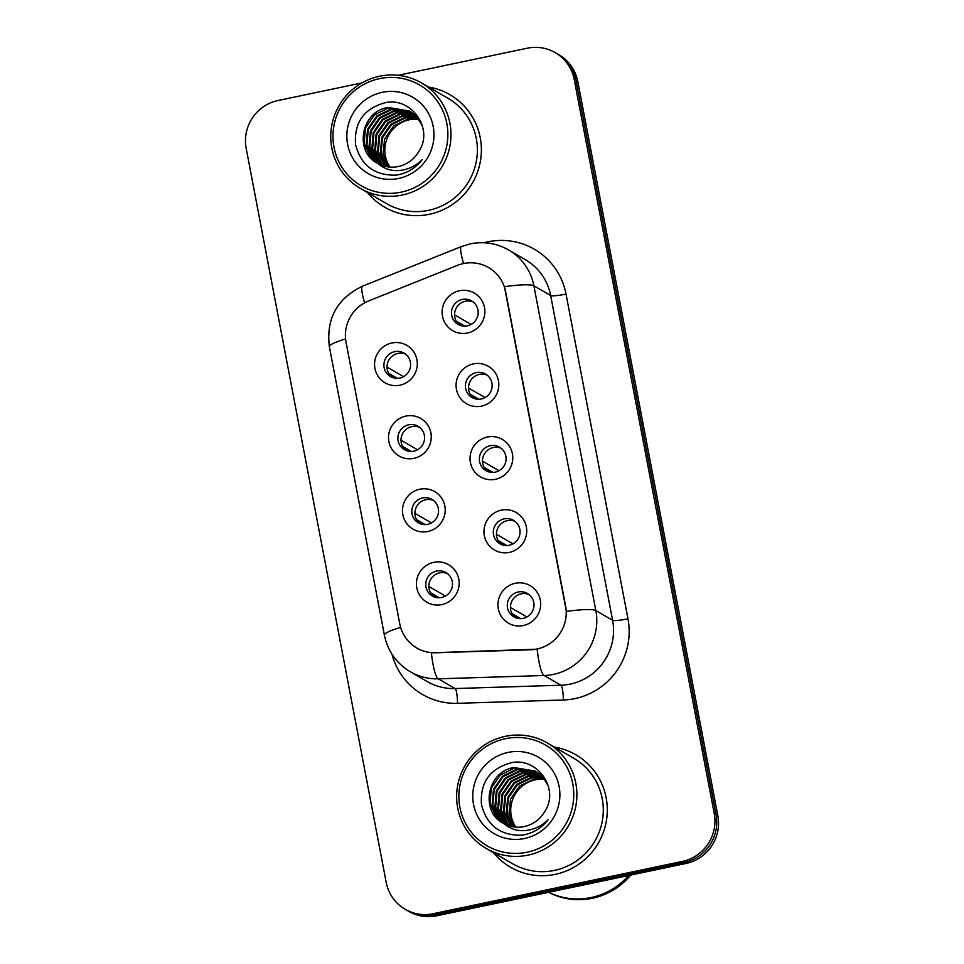 <?xml version="1.0" encoding="UTF-8"?>
<svg xmlns="http://www.w3.org/2000/svg" width="964" height="964" viewBox="0 0 964 964"><rect width="100%" height="100%" fill="white"/><g stroke="black" fill="none" stroke-linecap="round" stroke-linejoin="round"><path stroke-width="1.45" d="M413.918 458.346A21.678 21.28 120.1 0 1 388.89 441.633A21.678 21.28 120.1 0 1 405.856 416.099A21.678 21.28 120.1 0 1 430.884 432.812A21.678 21.28 120.1 0 1 413.918 458.346M408.712 424.799A13.544 13.303 -59.9 0 0 404.446 449.718A13.544 13.303 -59.9 0 0 424.389 440.09A13.544 13.303 -59.9 0 0 408.712 424.799M427.871 531.477A21.678 21.28 120.1 0 1 402.844 514.764A21.678 21.28 120.1 0 1 419.81 489.23A21.678 21.28 120.1 0 1 444.838 505.943A21.678 21.28 120.1 0 1 427.871 531.477M422.666 497.93A13.544 13.303 -59.9 0 0 418.388 522.862A13.544 13.303 -59.9 0 0 438.343 513.222A13.544 13.303 -59.9 0 0 422.666 497.93M441.813 604.609A21.678 21.28 120.1 0 1 416.797 587.895A21.678 21.28 120.1 0 1 433.764 562.361A21.678 21.28 120.1 0 1 458.78 579.087A21.678 21.28 120.1 0 1 441.813 604.609M436.62 571.062A13.544 13.303 -59.9 0 0 432.342 595.993A13.544 13.303 -59.9 0 0 452.297 586.353A13.544 13.303 -59.9 0 0 436.62 571.062M399.964 385.202A21.678 21.28 120.1 0 1 374.936 368.489A21.678 21.28 120.1 0 1 391.902 342.967A21.678 21.28 120.1 0 1 416.93 359.68A21.678 21.28 120.1 0 1 399.964 385.202M394.758 351.655A13.544 13.303 -59.9 0 0 390.492 376.587A13.544 13.303 -59.9 0 0 410.447 366.947A13.544 13.303 -59.9 0 0 394.758 351.655M481.47 406.133A21.678 21.28 120.1 0 1 456.454 389.42A21.678 21.28 120.1 0 1 473.42 363.886A21.678 21.28 120.1 0 1 498.436 380.599A21.678 21.28 120.1 0 1 481.47 406.133M476.264 372.586A13.544 13.303 -59.9 0 0 471.999 397.505A13.544 13.303 -59.9 0 0 491.953 387.877A13.544 13.303 -59.9 0 0 476.264 372.586M495.424 479.265A21.678 21.28 120.1 0 1 470.396 462.551A21.678 21.28 120.1 0 1 487.362 437.017A21.678 21.28 120.1 0 1 512.39 453.731A21.678 21.28 120.1 0 1 495.424 479.265M490.218 445.717A13.544 13.303 -59.9 0 0 485.952 470.649A13.544 13.303 -59.9 0 0 505.907 461.009A13.544 13.303 -59.9 0 0 490.218 445.717M509.378 552.396A21.678 21.28 120.1 0 1 484.35 535.683A21.678 21.28 120.1 0 1 501.316 510.161A21.678 21.28 120.1 0 1 526.344 526.874A21.678 21.28 120.1 0 1 509.378 552.396M504.172 518.849A13.544 13.303 -59.9 0 0 499.906 543.78A13.544 13.303 -59.9 0 0 519.861 534.14A13.544 13.303 -59.9 0 0 504.172 518.849M523.332 625.54A21.678 21.28 120.1 0 1 498.304 608.814A21.678 21.28 120.1 0 1 515.27 583.292A21.678 21.28 120.1 0 1 540.298 600.006A21.678 21.28 120.1 0 1 523.332 625.54M518.126 591.992A13.544 13.303 -59.9 0 0 513.848 616.912A13.544 13.303 -59.9 0 0 533.803 607.284A13.544 13.303 -59.9 0 0 518.126 591.992M467.528 332.99A21.678 21.28 120.1 0 1 442.5 316.276A21.678 21.28 120.1 0 1 459.467 290.754A21.678 21.28 120.1 0 1 484.494 307.468A21.678 21.28 120.1 0 1 467.528 332.99M462.322 299.455A13.544 13.303 -59.9 0 0 458.045 324.374A13.544 13.303 -59.9 0 0 477.999 314.746A13.544 13.303 -59.9 0 0 462.322 299.455M406.073 450.513A13.544 13.303 120.1 0 1 419.521 427.293M420.027 523.657A13.544 13.303 120.1 0 1 433.475 500.424M433.969 596.788A13.544 13.303 120.1 0 1 447.429 573.556M392.119 377.382A13.544 13.303 120.1 0 1 405.567 354.149M473.625 398.301A13.544 13.303 120.1 0 1 487.085 375.08M487.579 471.444A13.544 13.303 120.1 0 1 501.027 448.212M501.533 544.576A13.544 13.303 120.1 0 1 514.981 521.343M515.487 617.707A13.544 13.303 120.1 0 1 528.935 594.487M459.671 325.169A13.544 13.303 120.1 0 1 473.131 301.937M457.37 265.389A36.584 35.909 120.1 0 1 463.419 263.558A36.584 35.909 120.1 0 1 488.555 267.546A36.584 35.909 120.1 0 1 505.654 291.767L565.591 605.958A36.584 35.909 120.1 0 1 530.694 649.784L435.74 652.773A36.584 35.909 120.1 0 1 416.858 648.037A36.584 35.909 120.1 0 1 399.759 623.816L346.04 342.208A36.584 35.909 120.1 0 1 368.622 300.961L457.37 265.389M367.477 192.559A65.034 63.829 -59.9 0 0 384.672 207.212A65.034 63.829 -59.9 0 0 429.342 214.297A65.034 63.829 -59.9 0 0 480.446 160.964A65.034 63.829 -59.9 0 0 449.839 94.653A65.034 63.829 -59.9 0 0 428.582 87.049A65.034 63.829 -59.9 0 1 449.839 94.653A65.034 63.829 -59.9 0 1 480.446 160.964A65.034 63.829 -59.9 0 1 429.342 214.297A65.034 63.829 -59.9 0 1 384.672 207.212A65.034 63.829 -59.9 0 1 367.477 192.559M493.399 852.622A65.034 63.829 -59.9 0 0 510.583 867.275A65.034 63.829 -59.9 0 0 555.252 874.36A65.034 63.829 -59.9 0 0 606.356 821.027A65.034 63.829 -59.9 0 0 575.749 754.716A65.034 63.829 -59.9 0 0 554.493 747.112A65.034 63.829 -59.9 0 1 575.749 754.716A65.034 63.829 -59.9 0 1 606.356 821.027A65.034 63.829 -59.9 0 1 555.252 874.36A65.034 63.829 -59.9 0 1 510.583 867.275A65.034 63.829 -59.9 0 1 493.399 852.622M504.437 286.67L566.386 611.417A47.417 5.989 -10.8 0 1 595.836 610.573A54.189 53.189 120.1 0 1 553.42 674.39A54.189 53.189 120.1 0 1 544.154 675.499L438.331 678.825A54.189 53.189 120.1 0 1 410.375 671.812L427.148 681.524A54.189 53.189 -59.9 0 0 455.116 688.549L560.928 685.223A54.189 53.189 -59.9 0 0 570.194 684.103A54.189 53.189 -59.9 0 0 612.61 620.286L550.661 295.538A54.189 53.189 -59.9 0 0 525.332 259.653L508.558 249.941A54.189 53.189 120.1 0 1 533.887 285.814A47.417 5.989 169.2 0 0 504.437 286.67M361.958 82.904L277.981 100.533A40.645 39.898 -59.9 0 0 246.182 148.396L386.19 882.385A40.645 39.898 -59.9 0 0 405.193 909.293L408.772 911.366A40.645 39.898 -59.9 0 0 436.692 915.8L686.019 863.467L684.223 862.431A40.645 39.898 -59.9 0 0 716.035 814.568L576.014 80.578A40.645 39.898 -59.9 0 0 557.023 53.671A40.645 39.898 -59.9 0 1 576.014 80.578L716.035 814.568A40.645 39.898 -59.9 0 1 684.223 862.431L434.897 914.764L684.223 862.431L682.428 861.394A40.645 39.898 -59.9 0 0 714.24 813.532L574.231 79.542A40.645 39.898 -59.9 0 0 555.228 52.634A40.645 39.898 -59.9 0 0 527.308 48.2L398.18 75.3M406.977 910.329A40.645 39.898 -59.9 0 0 434.897 914.764A40.645 39.898 -59.9 0 1 406.977 910.329M484.085 242.735A67.733 66.492 120.1 0 1 566.025 294.08L627.974 618.828A67.733 66.492 120.1 0 1 574.954 698.599A67.733 66.492 120.1 0 1 563.374 699.997A13.544 2.205 -91.8 0 0 560.928 685.223L544.154 675.499A47.417 7.724 88.2 0 1 537.153 649.206L431.366 652.785A47.417 7.724 88.2 0 0 438.331 678.825L455.116 688.549A13.544 2.205 -91.8 0 1 457.551 703.322A67.733 66.492 120.1 0 1 391.95 654.17M405.193 909.293A40.645 39.898 -59.9 0 0 433.113 913.727L682.428 861.394M686.019 863.467A40.645 39.898 -59.9 0 0 717.819 815.604L577.81 81.615A40.645 39.898 -59.9 0 0 558.807 54.707L555.228 52.634M456.225 321.084L464.937 326.133M454.61 314.879L471.119 324.446M463.865 326.109L456.779 322.012M387.046 367.091L403.567 376.659M388.673 373.297L397.373 378.346M396.312 378.322L389.215 374.225M470.179 394.228L478.891 399.265M468.564 388.022L485.073 397.578M477.819 399.253L470.721 395.144M484.133 467.359L492.833 472.396M482.506 461.154L499.027 470.721M491.773 472.384L484.675 468.275M498.075 540.491L506.787 545.54M496.46 534.285L512.981 543.853M505.714 545.516L498.629 541.407M512.029 613.634L520.741 618.671M510.414 607.416L526.934 616.984M519.668 618.659L512.583 614.55M401 440.223L417.52 449.79M402.615 446.44L411.327 451.477M410.254 451.465L403.169 447.356M414.954 513.366L431.474 522.922M416.569 519.572L425.281 524.609M424.208 524.597L417.123 520.488M428.908 586.498L445.416 596.065M430.522 592.703L439.235 597.752M438.162 597.728L431.065 593.619M418.713 119.319A30.631 30.065 -59.9 0 0 389.974 167.085M401.241 192.149A58.25 57.189 -59.9 0 0 446.838 123.549A58.25 57.189 -59.9 0 0 379.575 78.626A58.25 57.189 -59.9 0 0 333.99 147.227A58.25 57.189 -59.9 0 0 401.241 192.149M402.193 195.053A60.961 59.84 -59.9 0 0 450.104 145.046A60.961 59.84 -59.9 0 0 421.413 82.892A60.961 59.84 -59.9 0 0 379.527 76.24A60.961 59.84 -59.9 0 0 331.616 126.248A60.961 59.84 -59.9 0 0 360.307 188.402A60.961 59.84 -59.9 0 0 402.193 195.053M360.307 188.402L386.709 203.693A60.961 59.84 -59.9 0 0 428.582 210.333A60.961 59.84 -59.9 0 0 476.493 160.337A60.961 59.84 -59.9 0 0 447.802 98.171L421.413 82.892M388.528 166.941L383.082 153.529L384.624 139.033L393.637 125.971L407.941 118.994L418.243 118.705M386.769 166.676L380.382 152.806L381.78 137.394L390.794 124.32L405.097 117.355L417.123 117.355M387.203 166.748L381.057 152.987L382.491 137.804L391.505 124.73L405.808 117.765L417.412 117.68M385.058 166.314L377.575 151.36L378.948 135.743L387.95 122.681L402.265 115.704L415.966 116.09M385.479 166.411L378.286 151.77L379.659 136.153L388.661 123.091L402.976 116.114L416.255 116.403M383.419 165.856L381.322 163.663L374.743 149.721L376.105 134.104L385.118 121.03L399.421 114.065L414.749 114.921M383.817 165.977L382.033 164.073L375.454 150.131L376.816 134.514L385.829 121.44L400.132 114.475L415.05 115.198M381.816 165.314L378.478 162.024L371.899 148.07L373.261 132.454L382.274 119.391L396.578 112.414L413.484 113.824M382.214 165.459L379.189 162.434L372.61 148.48L373.972 132.863L382.985 119.801L397.288 112.824L413.809 114.089M380.262 164.687L375.635 160.373L369.055 146.432L370.417 130.803L379.43 117.741L393.734 110.764L412.182 112.812M380.647 164.844L376.346 160.783L369.766 146.841L371.128 131.225L380.141 118.15L394.445 111.185L412.508 113.053M378.756 163.976L372.803 158.735L366.212 144.781L367.585 129.164L376.587 116.102L390.902 109.125L410.821 111.872M379.129 164.157L373.514 159.144L366.923 145.19L368.284 129.574L377.298 116.511L391.601 109.535L411.17 112.101M378.093 163.627C384.479 166.977 391.227 167.941 398.337 166.531C407.254 164.47 414.074 159.482 418.786 151.529C434.149 129.08 411.483 96.99 385.564 102.618C364.006 108.414 354.005 122.404 355.547 144.588C361.042 165.603 374.622 175.785 396.3 175.111L398.53 174.713C408.242 172.556 416.159 167.507 422.304 159.566C415.544 166.242 407.591 169.905 398.433 170.544C390.757 170.953 383.973 168.652 378.093 163.627L377.286 163.181C354.005 151.565 361.03 111.27 388.058 107.474L409.423 111.005L417.063 117.283L422.377 125.826M377.671 163.398L370.67 157.493L364.079 143.552L365.452 127.935L374.454 114.861L388.769 107.896L409.784 111.222M382.202 92.339A44.175 43.356 -59.9 0 0 347.618 144.371A44.175 43.356 -59.9 0 0 398.626 178.436A44.175 43.356 -59.9 0 0 433.198 126.405A44.175 43.356 -59.9 0 0 382.202 92.339M544.624 779.382A30.631 30.065 -59.9 0 0 515.885 827.148M527.151 852.212A58.25 57.189 -59.9 0 0 572.749 783.611A58.25 57.189 -59.9 0 0 505.498 738.689A58.25 57.189 -59.9 0 0 459.9 807.29A58.25 57.189 -59.9 0 0 527.151 852.212M528.103 855.116A60.961 59.84 -59.9 0 0 576.014 805.109A60.961 59.84 -59.9 0 0 547.323 742.955A60.961 59.84 -59.9 0 0 505.437 736.303A60.961 59.84 -59.9 0 0 457.526 786.311A60.961 59.84 -59.9 0 0 486.218 848.465A60.961 59.84 -59.9 0 0 528.103 855.116M486.218 848.465L512.619 863.756A60.961 59.84 -59.9 0 0 554.505 870.396A60.961 59.84 -59.9 0 0 602.416 820.4A60.961 59.84 -59.9 0 0 573.713 758.234L547.323 742.955M628.938 875.445A67.733 66.492 -59.9 0 1 591.438 897.665A67.733 66.492 -59.9 0 1 548.673 892.29A67.733 66.492 -59.9 0 0 591.209 897.532A67.733 66.492 -59.9 0 0 628.528 875.529M548.576 892.315A67.733 66.492 -59.9 0 0 592.45 898.243A67.733 66.492 -59.9 0 0 630.769 875.059M514.439 827.004L509.004 813.592L510.534 799.096L519.548 786.034L533.851 779.057L544.154 778.767M512.679 826.738L506.305 812.869L507.703 797.445L516.704 784.383L531.019 777.406L543.045 777.418M513.113 826.811L506.968 813.05L508.414 797.867L517.415 784.792L531.73 777.828L543.322 777.743M510.98 826.377L503.497 811.423L504.859 795.806L513.872 782.744L528.176 775.767L541.876 776.153M511.402 826.473L504.208 811.833L505.57 796.216L514.583 783.154L528.887 776.177L542.166 776.466M509.329 825.919L507.233 823.726L500.653 809.784L502.015 794.155L511.028 781.093L525.332 774.116L540.659 774.984M509.739 826.04L507.944 824.136L501.364 810.194L502.726 794.577L511.739 781.503L526.043 774.538L540.973 775.261M507.727 825.377L504.389 822.087L497.81 808.133L499.171 792.516L508.185 779.454L522.488 772.477L539.394 773.887M508.124 825.521L505.1 822.497L498.521 808.543L499.882 792.926L508.896 779.864L523.199 772.887L539.72 774.152M506.172 824.75L501.557 820.436L494.966 806.494L496.339 790.866L505.341 777.803L519.656 770.826L538.093 772.875M506.558 824.907L502.268 820.846L495.677 806.904L497.038 791.287L506.052 778.213L520.367 771.248L538.418 773.116M504.678 824.039L498.713 818.798L492.134 804.844L493.496 789.227L502.509 776.165L516.812 769.188L536.743 771.935M505.04 824.22L499.424 819.207L492.833 805.253L494.207 789.636L503.22 776.574L517.523 769.597L537.081 772.164M504.015 823.69C510.39 827.04 517.138 828.004 524.247 826.594C533.164 824.533 539.985 819.545 544.696 811.592C560.06 789.142 537.394 757.053 511.486 762.681C489.917 768.477 479.915 782.467 481.47 804.651C486.953 825.666 500.533 835.836 522.211 835.173L524.452 834.776C534.152 832.619 542.081 827.57 548.215 819.617C541.467 826.305 533.502 829.968 524.344 830.606C516.668 831.016 509.896 828.715 504.015 823.69L503.196 823.244C479.927 811.628 486.941 771.333 513.969 767.537L535.333 771.067L542.973 777.346L548.299 785.889M503.582 823.461L496.581 817.556L490.001 803.615L491.363 787.986L500.376 774.923L514.68 767.947L535.695 771.284M508.112 752.402A44.175 43.356 -59.9 0 0 473.541 804.434A44.175 43.356 -59.9 0 0 524.537 838.499A44.175 43.356 -59.9 0 0 559.108 786.467A44.175 43.356 -59.9 0 0 508.112 752.402M627.974 618.828A13.544 1.711 -10.8 0 1 612.61 620.286L595.836 610.573L533.887 285.814L550.661 295.538A13.544 1.711 -10.8 0 0 566.025 294.08M508.558 249.941C496.581 243.205 483.868 241.169 470.396 243.832L461.37 246.567A47.417 5.639 68.2 0 0 463.564 263.534M400.626 627.359A47.417 5.989 169.2 0 0 384.395 635.18C387.745 651.146 396.409 663.353 410.375 671.812M384.395 635.18L329.375 346.739A47.417 5.989 -10.8 0 1 345.57 338.93M329.375 346.739C326.013 318.686 337.051 298.503 362.488 286.2A47.417 5.639 68.2 0 0 364.585 302.877M563.374 699.997L457.551 703.322M714.24 813.532L717.819 815.604M574.231 79.542L577.81 81.615M433.113 913.727L436.692 915.8M461.37 246.567L362.488 286.2M378.021 163.603L377.31 163.193M503.931 823.666L503.22 823.256"/></g></svg>
